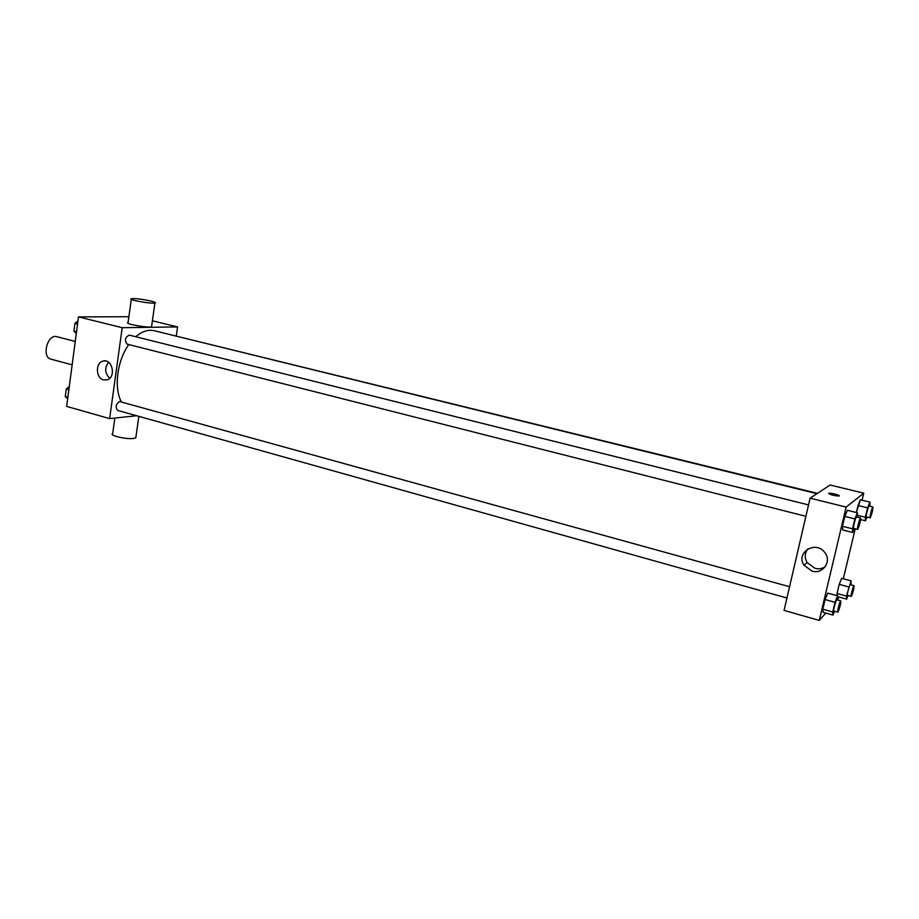 <?xml version="1.0" encoding="UTF-8"?>
<svg xmlns="http://www.w3.org/2000/svg" width="919" height="919" viewBox="0 0 919 919"><rect width="100%" height="100%" fill="white"/><g stroke="black" fill="none" stroke-linecap="round" stroke-linejoin="round"><path stroke-width="1.38" d="M75.243 341.431L56.806 336.687C47.501 333.654 41.321 357.204 50.913 359.145L72.153 364.832M136.655 415.733L109.648 418.616L66.662 406.393L78.494 316.883L128.89 316.733M109.648 418.616L122.193 327.704L177.574 326.923L152.382 320.811M177.574 326.923L176.299 335.768M816.934 493.687L154.208 330.714C148.212 329.335 142.054 331.345 135.725 336.733M128.798 344.556C117.138 360.616 113.703 387.807 121.388 401.913M808.536 504.922L129.315 335.125C125.053 337.239 124.306 340.237 127.086 344.12L805.894 516.306M817.451 493.342L168.924 334.332M786.951 598.016L117.712 410.425C115.139 407.186 115.771 404.222 119.608 401.534L789.559 586.736M122.193 327.704L78.494 316.883M103.629 379.903C95.76 378.26 95.208 362.787 102.974 361.121C112.256 358.042 116.518 377.341 107.109 379.834L103.629 379.903M151.646 326.073L151.543 326.796C148.039 328.163 123.41 323.66 128.086 322.512L131.302 299.341M114.841 418.065L112.692 433.55C108.637 435.445 126.42 439.581 133.726 438.432L135.794 437.869L135.966 436.697M133.554 298.583C140.952 298.595 158.815 302.282 154.909 302.994C151.44 304.097 126.73 299.605 131.383 298.721L133.554 298.583M109.729 378.26C104.8 373.194 104.421 367.864 108.603 362.27M825.79 613.065L819.277 620.417L784.068 610.4L810.099 498.167L830.121 485.025L863.757 493.17L862.079 500.2M855.244 528.827L843.309 578.763M838.955 597.017L837.795 599.51M854.337 528.597L852.729 532.503L842.723 529.953L842.459 526.277L844.802 516.386L847.387 510.298L857.427 512.802L857.461 517.144M848.088 595.558L846.675 599.142L846.445 596.098L837.037 593.513L837.243 595.719L837.037 593.513L839.219 584.346L841.666 578.315L851.063 580.854L851.04 584.84M819.277 620.417L846.135 507.093L863.757 493.17M866.973 517.075L865.468 520.797L865.353 517.248L867.605 507.862L858.024 505.507L856.347 512.538L860.402 499.787L869.948 502.13L869.914 506.231M834.521 611.353L833.016 615.098L823.183 612.33L822.804 609.217L825.09 599.544L827.743 593.111L837.623 595.822L837.668 600.038M846.135 507.093L810.099 498.167M811.959 571.101L804.033 565.265C795.199 552.376 816.325 539.763 825.032 552.905C831.925 561.716 822.654 574.524 811.959 571.101M828.628 493.354L828.904 493.25C831.086 492.745 841.632 495.663 838.955 496.042C833.866 495.697 830.42 494.801 828.628 493.354L828.904 493.262C833.499 493.503 836.956 494.376 839.3 495.858M825.193 566.77C822.091 568.735 818.68 569.252 814.969 568.333L807.112 562.566C804.401 557.707 804.653 553.146 807.87 548.884M833.016 615.098L832.694 611.997L835.003 602.301L837.623 595.822M840.782 600.9L836.83 599.808C836.072 599.291 832.89 611.192 833.797 611.146L837.944 612.146C839.805 607.85 840.759 604.093 840.782 600.9C840.046 600.394 836.876 612.307 837.76 612.261M823.183 612.33L822.804 609.217L825.09 599.544L827.743 593.111M832.694 611.997L822.804 609.217M835.003 602.301L825.09 599.544M852.729 532.503L852.522 528.827L854.888 518.925L857.427 512.802M860.586 517.925L856.565 516.926C855.784 516.421 852.648 528.482 853.579 528.402L857.737 529.367C859.61 525.163 860.552 521.349 860.586 517.925C859.828 517.431 856.692 529.505 857.611 529.424M842.723 529.953L842.459 526.277L844.802 516.386L847.387 510.298M852.522 528.827L842.459 526.277M854.888 518.925L844.802 516.386M846.445 596.098L851.063 580.854M854.05 585.656L850.282 584.633C849.615 584.162 846.617 595.443 847.433 595.374L851.35 596.316C853.085 592.261 853.981 588.711 854.05 585.656C853.395 585.185 850.397 596.477 851.201 596.408M846.675 599.142L837.691 596.672M837.037 593.513L839.219 584.346L841.666 578.315M848.651 586.908L839.219 584.346M867.605 507.862L869.948 502.13M872.935 506.978L869.11 506.036C868.409 505.576 865.457 516.995 866.295 516.915L870.236 517.811C871.959 513.847 872.855 510.24 872.935 506.978C872.257 506.518 869.305 517.948 870.121 517.868M865.468 520.797L860.632 519.591M865.353 517.248L857.542 515.306M858.024 505.507L860.402 499.787M67.684 398.685L65.283 396.617L66.283 388.967L69.293 386.474M67.857 397.341L65.283 396.617M68.868 389.69L66.283 388.967M76.3 333.436L73.911 331.162L74.933 323.385L77.943 321.018M76.518 331.816L73.911 331.162M77.552 324.039L74.933 323.385M138.849 416.353L135.794 437.869M151.543 326.796L154.909 302.994M105.674 360.983L102.974 361.121M807.112 562.566L804.033 565.265"/></g></svg>
